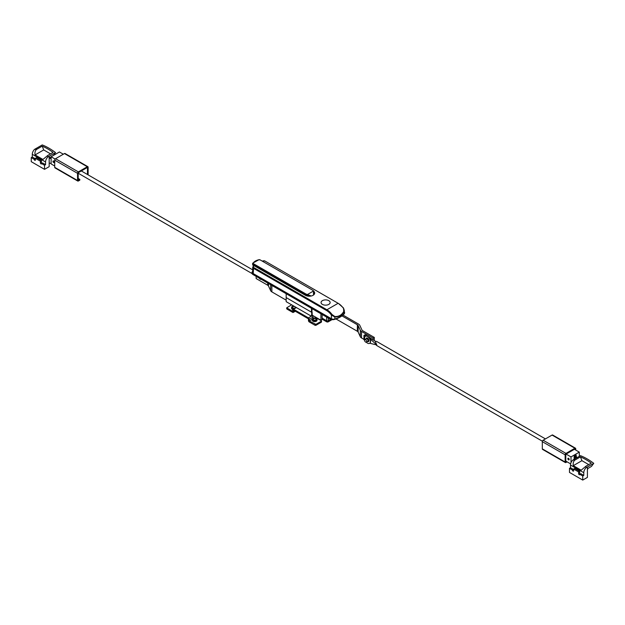 <?xml version="1.0" encoding="UTF-8"?>
<svg xmlns="http://www.w3.org/2000/svg" width="625" height="625" viewBox="0 0 625 625"><rect width="100%" height="100%" fill="white"/><g stroke="black" fill="none" stroke-linecap="round" stroke-linejoin="round"><path stroke-width="0.94" d="M314.156 291.75A5.43 3.133 180 0 1 314.672 293.086A5.43 3.133 180 0 1 311.32 295.977A5.43 3.133 180 0 1 305.406 295.297L254.211 265.75L253.781 265.977L254.211 265.75A20.539 11.859 0 0 0 253.383 266.68A1.172 0.68 0 0 0 253.625 267.438L326.914 309.758L338.125 303.289L264.828 260.969A1.172 0.68 0 0 0 263.508 260.836A20.539 11.859 0 0 0 262.57 261.102M328.805 300.664A4.547 2.625 0 0 0 323.852 300.102A4.547 2.625 0 0 0 321.047 302.523A4.547 2.625 0 0 0 322.375 304.383A4.547 2.625 0 0 0 327.336 304.953A4.547 2.625 0 0 0 330.141 302.523A4.547 2.625 0 0 0 328.805 300.664M331.406 318.719L331.406 315.055A12.32 7.117 -120 0 0 326.5 310.477L253.211 268.156A1.758 1.016 180 0 1 252.695 267.438L252.695 272.859A1.758 1.016 0 0 0 253.211 273.578L331.406 318.719A2.938 1.695 0 0 0 334.82 319.031A21.125 12.195 0 0 0 343.977 313.742A2.938 1.695 0 0 0 344.297 312.969L344.297 310.406L343.977 311.672C341.883 315.305 338.836 317.07 334.82 316.953L331.406 315.055L332.055 314.547L334.859 316.516C338.805 316.742 341.773 315.031 343.766 311.375L343.5 307.992L344.297 310.406L343.5 307.992L338.539 303.531M322.125 319.211L326.633 321.812A1.172 0.68 0 0 0 328.289 321.812L328.289 320.758A1.172 0.68 180 0 1 326.633 320.758L322.125 318.156L326.633 320.758A1.172 0.68 0 0 0 328.289 320.758L330.734 319.344L328.289 320.758L328.289 318.023M343.977 313.742L343.766 311.375M334.82 319.031L334.859 316.516M313.539 295L313.43 291.047A4.695 2.711 0 0 0 312.312 290.016L260.148 259.898A1.172 0.68 0 0 0 258.898 259.742A9.742 5.625 0 0 0 253.242 263.016A1.172 0.68 0 0 0 253.508 263.734L305.672 293.852A4.695 2.711 0 0 0 307.461 294.5L311.234 296M310.438 296.141L307.266 295.297L307.461 294.5L313.43 291.047A0.586 0.453 -30.9 0 1 313.984 291.414L313.836 294.758M252.648 264.023L252.578 263.734A1.758 1.016 180 0 1 252.688 263.375A0.586 0.445 -146.7 0 1 252.75 263.172L252.578 263.734A1.758 1.016 180 0 0 253.094 264.453L253.094 265.195A2.938 1.695 60 0 1 253.633 265.977M252.688 263.945L253.031 265.477L252.578 264.336M314.273 294.258L313.938 291.227L312.727 290.258M252.695 271.336A22.125 12.773 0 0 0 252.375 271.68A3.93 2.273 0 0 0 251.938 272.719A3.93 2.273 0 0 0 253.094 274.32L329.992 318.719A3.93 2.273 0 0 0 334.57 319.133A22.125 12.773 0 0 0 344.156 313.602A3.93 2.273 0 0 0 344.594 312.562A3.93 2.273 0 0 0 344.297 311.703M251.945 272.859A3.93 2.273 0 0 0 251.938 273.008A3.93 2.273 0 0 0 253.094 274.609L329.992 319.008A3.93 2.273 0 0 0 334.57 319.422A22.125 12.773 0 0 0 344.156 313.891A3.93 2.273 0 0 0 344.594 312.852A3.93 2.273 0 0 0 344.586 312.711M328.289 321.812L332.055 319.633M366.016 338.969A1.555 0.898 60 0 1 367.008 338.82A1.555 0.898 60 0 1 368.078 340.43A1.555 0.898 60 0 1 367.484 341.508M367.555 341.508A2.055 1.188 -120 0 0 367.883 341.641A2.055 1.188 -120 0 0 368.945 340.414A2.055 1.188 -120 0 0 367.508 338.125A2.055 1.188 -120 0 0 366.102 338.562A2.055 1.188 -120 0 0 366.055 338.906M364.883 339.625A1.469 0.844 -120 0 0 364.578 340.297A1.469 0.844 -120 0 0 365.219 341.773A1.469 0.844 -120 0 0 366.352 342.164A1.469 0.844 -120 0 0 366.656 341.492A1.469 0.844 -120 0 0 366.016 340.016A1.469 0.844 -120 0 0 364.883 339.625L366.273 338.82A1.469 0.844 60 0 1 367.008 338.891A1.469 0.844 60 0 1 367.969 340.188A1.469 0.844 60 0 1 367.742 341.359A1.469 0.844 60 0 1 367.008 341.289M365.539 336.203A4.109 2.375 60 0 1 365.617 336.148A4.109 2.375 60 0 1 367.672 336.352A4.109 2.375 60 0 1 370.352 339.977A4.109 2.375 60 0 1 369.727 343.266A4.109 2.375 60 0 1 369.641 343.312M364.852 339.641A4.109 2.375 60 0 1 365.453 336.242A4.109 2.375 60 0 1 367.508 336.445A4.109 2.375 60 0 1 370.188 340.07A4.109 2.375 60 0 1 369.562 343.359A4.109 2.375 60 0 1 367.508 343.156A4.109 2.375 60 0 1 366.32 342.18M286.172 293.711L286.172 297.586L311.484 312.203L312.086 311.859L312.25 315.211M311.484 308.32L311.484 312.203L286.172 297.586L286.172 301.664L311.484 316.273L312.086 308.672M312.789 315.523L311.484 316.273M256.148 276.375L256.148 278.555L267.703 285.227A2.992 1.727 180 0 1 268.484 286L270.648 290.68A4.695 2.711 0 0 0 271.867 291.891L286.172 300.148M259.367 278.234A1.867 1.078 -120 0 0 261.227 279.305M312.086 315.117L320.922 320.219L322.125 319.523L322.125 314.469M320.922 313.773L320.922 320.219M341.961 315.883L357.367 324.773A2.992 1.727 180 0 1 358.141 325.547L360.312 330.227A4.695 2.711 0 0 0 361.523 331.438L373.086 338.117L374.289 337.422L362.727 330.742A2.992 1.727 180 0 1 361.953 329.969L359.781 325.297A4.695 2.711 0 0 0 358.57 324.078L342.969 315.07M374.289 337.422L374.289 340.359M336.008 318.961L357.367 331.289A2.992 1.727 180 0 1 358.141 332.062L360.312 336.742A4.695 2.711 0 0 0 361.523 337.961L363.938 339.352M373.086 338.117L373.086 339.375M575.055 449.664L575.055 448.922L565.805 454.266L565.805 461.836L566.445 461.461M567.109 461.844L565.969 462.508A1.172 0.68 -60 0 1 565.383 462.563A1.172 0.68 -60 0 1 565.141 462.023L565.141 454.836A1.172 0.68 -60 0 1 565.969 453.398L574.891 448.25A1.172 0.68 -60 0 1 575.477 448.195A1.172 0.68 -60 0 1 575.719 448.727L575.719 450.047M565.383 462.563L542.555 449.391A1.172 0.68 -60 0 1 542.312 448.852L542.312 441.664A1.172 0.68 -60 0 1 543.141 440.227L552.062 435.07A1.172 0.68 -60 0 1 552.656 435.016L575.477 448.195M587.406 468.813A3.227 1.867 -120 0 0 587.414 468.766L591.469 466.422L593.75 463.328L586.031 467.781A4.695 2.711 120 0 0 583.789 472.703L570.508 465.039L570.508 467.742L569.477 468.344L572.375 470.016A0.883 0.508 -120 0 0 573.625 470.734L573.625 469.062L578.602 471.938L578.602 473.609A0.883 0.508 -120 0 0 579.852 474.328L582.75 476.008L582.75 480.078L569.477 472.414L569.477 468.344M576.195 456.156L576.195 455.07L574.125 456.266L574.125 459.328L580.469 455.664A58.688 33.883 60 0 1 593.75 463.328M570.508 465.039A4.695 2.711 -60 0 1 572.75 460.117L575.055 459.992C573.469 461.125 572.883 463.008 573.297 465.656L581.188 470.203L585.883 466.242L586.031 467.781M574.125 459.32L572.75 460.117M585.883 466.242L591.281 463.133A58.688 33.883 -120 0 0 580.453 456.883L575.055 459.992M579.852 474.328L580.883 473.734L583.789 475.406L583.789 472.703M583.789 475.406L582.75 476.008M587.406 466.992L587.406 477.391L582.75 480.078M580.453 456.883L581.922 460.672L573.297 465.656M581.922 460.672L588.727 464.602M570.508 467.742L573.414 469.422A0.883 0.508 -120 0 0 573.625 470.07M573.625 469.062L574.664 468.461L579.641 471.336L579.641 473.016A0.883 0.508 -120 0 0 580.266 474.094M579.641 471.336L578.602 471.938M573.414 469.422L572.375 470.016M313.641 319.922A1.469 0.844 0 0 0 315.242 320.102A1.469 0.844 0 0 0 316.148 319.32A1.469 0.844 0 0 0 315.719 318.719A1.469 0.844 0 0 0 314.117 318.539A1.469 0.844 0 0 0 313.211 319.32A1.469 0.844 0 0 0 313.641 319.922M292.891 307.938A1.469 0.844 0 0 0 294.492 308.125A1.469 0.844 0 0 0 295.398 307.336A1.469 0.844 0 0 0 294.969 306.742A1.469 0.844 0 0 0 293.367 306.555A1.469 0.844 0 0 0 292.461 307.336A1.469 0.844 0 0 0 292.891 307.938M293.672 305.992A2.344 1.352 0 0 0 292.273 306.383A2.344 1.352 0 0 0 291.586 307.336A2.344 1.352 0 0 0 293.805 308.695M316.336 320.281A2.344 1.352 0 0 0 317.023 319.32A2.344 1.352 0 0 0 315.578 318.07A2.344 1.352 0 0 0 313.016 318.359A2.344 1.352 0 0 0 312.328 319.32A2.344 1.352 0 0 0 313.781 320.57A2.344 1.352 0 0 0 316.336 320.281M312.328 319.32L312.328 320.281A2.344 1.352 0 0 0 313.781 321.531A2.344 1.352 0 0 0 316.336 321.234A2.344 1.352 0 0 0 317.023 320.281L317.023 319.32M291.648 304.82L286.703 307.82L292.688 311.414L292.688 309.734A1.172 0.68 60 0 1 292.93 309.195A1.172 0.68 60 0 1 293.516 309.258L308.453 317.883A1.172 0.68 60 0 1 309.281 319.32L309.281 321L315.922 324.352L315.922 325.312L315.094 325.312L309.281 321.953A1.172 0.68 60 0 1 308.453 320.516L308.453 318.836L293.516 310.211L293.516 311.891A1.172 0.68 60 0 1 293.273 312.43A1.172 0.68 60 0 1 292.688 312.375L286.875 309.016L286.875 308.539M291.586 307.336L291.586 308.297A2.344 1.352 0 0 0 292.727 309.461M321.32 321.719L321.32 321.234L315.922 324.352M321.32 321.234L321.32 320.758L316.336 317.883L315.289 318.008M312.336 319.234L309.281 321M313.133 318.297L312.602 316.094A1.172 0.68 -120 0 0 312.305 315.805M321.32 322.195L315.922 325.312M87.461 174.5L87.461 167.414L78.203 172.75L78.203 180.32L79.82 179.391L79.82 180.156L78.367 180.992A1.172 0.68 -60 0 1 77.781 181.055A1.172 0.68 -60 0 1 77.539 180.516L77.539 173.328A1.172 0.68 -60 0 1 78.367 171.891L87.289 166.742A1.172 0.68 -60 0 1 87.883 166.68A1.172 0.68 -60 0 1 88.125 167.219L88.125 174.406A1.172 0.68 -60 0 1 88.047 174.844M78.203 178.453L79.82 179.391M77.781 181.055L54.961 167.875A1.172 0.68 -60 0 1 54.719 167.336L54.719 160.148A1.172 0.68 -60 0 1 55.547 158.711L64.469 153.562A1.172 0.68 -60 0 1 65.055 153.508L87.883 166.68M53.43 155.43L55.523 152.586L47.812 157.039A4.695 2.711 120 0 0 45.57 161.961L32.289 154.297L32.289 157L31.25 157.602L34.156 159.273A0.883 0.508 -120 0 0 35.398 159.992L35.398 158.32L40.383 161.195L40.383 162.867A0.883 0.508 -120 0 0 41.625 163.586L44.531 165.266L44.531 169.336L31.25 161.672L31.25 157.602M32.289 154.297A4.695 2.711 -60 0 1 34.531 149.375L42.25 144.922A58.688 33.883 60 0 1 55.523 152.586M34.531 149.375L36.836 149.25C35.242 150.383 34.656 152.266 35.078 154.914L42.961 159.461L47.664 155.508L47.812 157.039M47.664 155.508L53.055 152.391A58.688 33.883 -120 0 0 42.227 146.141L36.836 149.25M41.625 163.586L42.664 162.992L45.57 164.664L45.57 161.961M45.57 164.664L44.531 165.266M49.18 156.25L49.18 166.656L44.531 169.336M49.93 157.594L51.125 156.906M42.227 146.141L43.703 149.93L35.078 154.914M43.703 149.93L50.508 153.859M32.289 157L35.195 158.68A0.883 0.508 -120 0 0 35.398 159.336M35.398 158.32L36.438 157.719L41.414 160.594L41.414 162.273A0.883 0.508 -120 0 0 42.039 163.352M41.414 160.594L40.383 161.195M35.195 158.68L34.156 159.273M569.18 459.453A0.938 0.539 -120 0 0 568.773 458.508A0.938 0.539 -120 0 0 568.047 458.258A0.938 0.539 -120 0 0 567.859 458.688A0.938 0.539 -120 0 0 568.266 459.633A0.938 0.539 -120 0 0 568.992 459.883A0.938 0.539 -120 0 0 569.18 459.453M571.008 462.727L571.008 456.914L566.109 454.086M565.805 461.094L570.641 463.891M579.312 456.328L579.312 452.117L574.414 449.297M571.008 456.914L579.312 452.117M576.945 457.695L576.031 455.813L575.203 456.297A1.758 1.016 -120 0 0 574.906 455.813A1.758 1.016 60 0 1 575.203 456.297L576.117 458.18L575.203 456.297L574.367 456.773L575.281 458.656M574.125 456.352A1.758 1.016 60 0 1 574.367 456.773M587.406 469.555A1.758 1.016 -120 0 0 587.734 468.773L587.734 468.578M576.031 455.813A1.758 1.016 -120 0 0 575.742 455.328M545.43 438.906L376.898 341.57L375.141 341.148L376.797 344.984L369.758 343.242M376.797 344.938L369.758 338.578M364.586 340.18L363.938 339.734L363.938 335.367L365.18 334.727L375.141 341.148M363.938 335.367L365.586 336.172M52.953 161.406A0.938 0.539 60 0 1 53.148 160.977A0.938 0.539 60 0 1 53.875 161.234A0.938 0.539 60 0 1 54.281 162.172A0.938 0.539 60 0 1 54.086 162.609A0.938 0.539 60 0 1 53.359 162.352A0.938 0.539 60 0 1 52.953 161.406M54.719 166.023L51.125 163.945L51.125 156.758L55.133 159.078M51.125 156.758L59.43 151.969L63.328 154.219M51.086 157.867L51.086 156.93M51.125 163.5L49.18 163.039M49.18 158.148L51.125 158.609M51.125 157.875L49.344 157.453M253.383 266.68A0.586 0.438 -141.6 0 0 252.852 267.016A1.758 1.016 180 0 0 252.695 267.438L253.867 265.75M253.625 267.438L253.211 273.578M326.633 321.812L326.633 317.07M343.258 308.078A12.914 7.453 -120 0 0 338.125 303.289L265.242 261.211M326.5 310.477L326.914 309.758A12.914 7.453 60 0 1 332.055 314.547M264.828 260.969L263.273 260.898M263.508 260.836L262.422 261.016M307.266 295.297A5.281 3.047 180 0 1 305.258 294.57L305.258 295.219M305.672 293.852L305.258 294.57L253.094 264.453L253.508 263.734M312.312 290.016L260.562 260.141M260.148 259.898L258.703 259.789M258.898 259.742L252.75 263.172A0.586 0.445 -146.7 0 1 253.242 263.016M267.703 283.047L267.703 285.227M268.484 283.492L268.484 286M270.648 284.75L270.648 290.68M271.867 285.453L271.867 291.891M361.523 331.438L361.523 337.961M357.367 324.773L357.367 331.289M358.141 325.547L358.141 332.062M360.312 330.227L360.312 336.742M542.312 448.852L565.141 462.023M542.312 441.664L565.141 454.836M543.141 440.227L565.969 453.398M552.062 435.07L574.891 448.25M579.641 473.016L578.602 473.609M296.422 307.578L293.516 309.258M311.359 316.203L308.453 317.883M313.133 317.102L309.281 319.32M294.969 311.055L293.516 311.891M315.094 325.312L315.094 324.352M286.875 308.055L286.875 309.016M54.719 167.336L77.539 180.516M54.719 160.148L77.539 173.328M55.547 158.711L78.367 171.891M64.469 153.562L87.289 166.742M41.414 162.273L40.383 162.867M253.484 266.141L253.031 265.477M367.453 341.523L367.883 341.641M365.992 338.984L366.102 338.562M367.742 341.359L366.352 342.164M296.078 307.383L292.93 309.195M295.312 311.25L293.273 312.43M321.492 321.953L321.492 321M286.703 308.781L286.703 307.82M376.516 345.414L542.391 441.219M252.695 269.859L81.32 170.953M252.062 273.555L78.203 173.227"/></g></svg>
